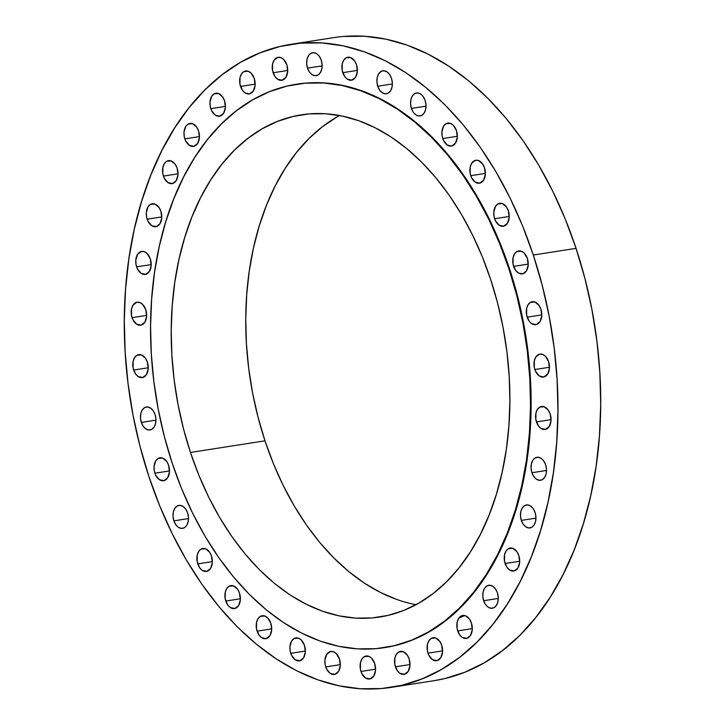 <?xml version="1.0" encoding="UTF-8"?>
<svg xmlns="http://www.w3.org/2000/svg" width="725" height="725" viewBox="0 0 725 725"><rect width="100%" height="100%" fill="white"/><g stroke="black" fill="none" stroke-linecap="round" stroke-linejoin="round"><path stroke-width="1.09" d="M360.978 671.459A11.618 7.622 81.1 0 1 366.053 656.016A11.618 7.622 81.1 0 1 374.707 663.538L371.553 658.182L368.672 656.288L364.258 656.651L361.902 658.998L360.452 662.632L360.416 669.266L361.811 673.498L365.527 677.966L370.022 678.908L373.783 675.999L375.541 670.235L374.707 663.538A11.618 7.622 81.1 0 1 369.632 678.981A11.618 7.622 81.1 0 1 360.978 671.459L375.586 669.175L360.978 671.459M325.743 666.918A11.618 7.622 81.1 0 1 330.808 651.476A11.618 7.622 81.1 0 1 339.463 659.007L336.318 653.642L333.437 651.748L330.428 651.548L326.667 654.457L324.9 660.23L325.172 664.725L326.567 668.957L330.283 673.425L334.778 674.368L338.539 671.468L340.306 665.695L339.463 659.007A11.618 7.622 81.1 0 1 334.397 674.44A11.618 7.622 81.1 0 1 325.743 666.918L340.342 664.635L325.743 666.918M290.761 653.352A11.618 7.622 81.1 0 1 295.827 637.909A11.618 7.622 81.1 0 1 304.482 645.44L301.337 640.075L298.455 638.181L294.033 638.553L291.677 640.891L289.918 646.664L290.19 651.159L291.586 655.391L295.302 659.859L299.797 660.801L303.558 657.901L305.316 652.128L304.482 645.44A11.618 7.622 81.1 0 1 299.416 660.874A11.618 7.622 81.1 0 1 290.761 653.352L305.361 651.068L290.761 653.352M257.094 631.167A11.618 7.622 81.1 0 1 262.169 615.724A11.618 7.622 81.1 0 1 270.824 623.255L267.679 617.899L264.788 615.996L260.375 616.368L258.018 618.706L256.568 622.34L256.532 628.974L258.988 635.018L261.643 637.674L266.138 638.616L269.899 635.716L271.657 629.943L270.824 623.255A11.618 7.622 81.1 0 1 265.758 638.698A11.618 7.622 81.1 0 1 257.094 631.167L271.703 628.892L257.094 631.167M225.783 601.043A11.618 7.622 81.1 0 1 230.849 585.601A11.618 7.622 81.1 0 1 239.513 593.132L237.619 589.28L233.477 585.873L229.064 586.244L226.708 588.582L225.257 592.216L225.212 598.85L227.677 604.895L230.333 607.55L234.828 608.493L238.588 605.592L240.347 599.82L239.513 593.132A11.618 7.622 81.1 0 1 234.438 608.574A11.618 7.622 81.1 0 1 225.783 601.043L240.392 598.768L225.783 601.043M197.762 563.896A11.618 7.622 81.1 0 1 202.837 548.453A11.618 7.622 81.1 0 1 211.492 555.984L209.597 552.133L205.456 548.725L201.042 549.097L198.686 551.435L197.236 555.069L197.191 561.703L199.656 567.748L202.311 570.403L206.806 571.345L210.567 568.445L212.325 562.673L211.492 555.984A11.618 7.622 81.1 0 1 206.417 571.418A11.618 7.622 81.1 0 1 197.762 563.896L212.371 561.612L197.762 563.896M187.621 512.938L185.727 509.086L183.072 506.422L180.072 505.361L177.172 506.05L174.816 508.388L173.366 512.022L173.039 516.399L173.891 520.849A11.618 7.622 81.1 0 1 178.957 505.407A11.618 7.622 81.1 0 1 187.621 512.938L187.621 512.938A11.618 7.622 81.1 0 1 182.546 528.371A11.618 7.622 81.1 0 1 173.891 520.849L175.785 524.692L178.441 527.356L181.44 528.425L184.34 527.737L186.697 525.398L188.147 521.755L188.464 517.387L187.621 512.938M188.5 518.565L173.891 520.849L188.5 518.565M154.896 473.207A11.618 7.622 81.1 0 1 159.962 457.774A11.618 7.622 81.1 0 1 168.617 465.296L166.723 461.444L162.59 458.037L158.168 458.408L155.812 460.747L154.053 466.519L154.325 471.014L155.721 475.247L159.437 479.714L163.932 480.657L167.692 477.757L169.451 471.984L168.617 465.296A11.618 7.622 81.1 0 1 163.551 480.738A11.618 7.622 81.1 0 1 154.896 473.207L169.496 470.933L154.896 473.207M155.068 414.519L153.174 410.667L150.528 408.012L147.519 406.942L144.619 407.631L142.263 409.969L140.813 413.603L140.496 417.981L141.339 422.43A11.618 7.622 81.1 0 1 146.414 406.988A11.618 7.622 81.1 0 1 155.068 414.519L155.068 414.519A11.618 7.622 81.1 0 1 150.002 429.952A11.618 7.622 81.1 0 1 141.339 422.43L143.242 426.282L145.888 428.937L148.897 430.007L151.797 429.318L154.144 426.98L155.594 423.346L155.92 418.968L155.068 414.519M155.948 420.147L141.339 422.43L155.948 420.147M133.654 370.049A11.618 7.622 81.1 0 1 138.729 354.616A11.618 7.622 81.1 0 1 147.383 362.138L145.489 358.286L141.348 354.878L136.934 355.25L134.578 357.588L133.128 361.222L133.092 367.856L135.548 373.901L138.203 376.556L142.698 377.498L146.459 374.598L148.217 368.826L147.383 362.138A11.618 7.622 81.1 0 1 142.308 377.58A11.618 7.622 81.1 0 1 133.654 370.049L148.262 367.774L133.654 370.049M132.059 317.668A11.618 7.622 81.1 0 1 137.134 302.225A11.618 7.622 81.1 0 1 145.788 309.747L142.644 304.391L139.762 302.497L136.744 302.298L132.983 305.207L131.533 308.841L131.497 315.475L132.892 319.707L136.608 324.175L141.103 325.117L144.864 322.208L146.622 316.444L145.788 309.747A11.618 7.622 81.1 0 1 140.722 325.19A11.618 7.622 81.1 0 1 132.059 317.668L146.667 315.384L132.059 317.668M136.617 266.863A11.618 7.622 81.1 0 1 141.683 251.421A11.618 7.622 81.1 0 1 150.338 258.952L147.193 253.587L144.311 251.693L141.302 251.493L137.542 254.403L135.774 260.166L136.046 264.67L137.442 268.903L141.157 273.37L145.653 274.313L149.413 271.413L151.181 265.64L150.338 258.952A11.618 7.622 81.1 0 1 145.272 274.385A11.618 7.622 81.1 0 1 136.617 266.863L151.217 264.58L136.617 266.863M147.175 219.186A11.618 7.622 81.1 0 1 152.241 203.743A11.618 7.622 81.1 0 1 160.896 211.274L159.002 207.422L154.869 204.015L150.447 204.387L148.099 206.725L146.332 212.498L146.604 216.993L148 221.225L151.715 225.692L156.21 226.635L159.971 223.735L161.729 217.962L160.896 211.274A11.618 7.622 81.1 0 1 155.83 226.717A11.618 7.622 81.1 0 1 147.175 219.186L161.775 216.902L147.175 219.186M163.415 176.084A11.618 7.622 81.1 0 1 168.481 160.651A11.618 7.622 81.1 0 1 177.136 168.173L175.242 164.321L171.109 160.914L166.687 161.285L164.339 163.623L162.889 167.257L162.844 173.9L164.24 178.123L167.955 182.6L172.45 183.534L176.211 180.634L177.978 174.861L177.136 168.173A11.618 7.622 81.1 0 1 172.07 183.615A11.618 7.622 81.1 0 1 163.415 176.084L178.015 173.81L163.415 176.084M184.848 138.874A11.618 7.622 81.1 0 1 189.914 123.431A11.618 7.622 81.1 0 1 198.568 130.962L196.674 127.111L192.542 123.703L188.119 124.075L185.772 126.413L184.005 132.186L184.277 136.681L185.672 140.913L189.388 145.381L193.883 146.323L197.644 143.423L199.411 137.65L198.568 130.962A11.618 7.622 81.1 0 1 193.502 146.405A11.618 7.622 81.1 0 1 184.848 138.874L199.448 136.59L184.848 138.874M210.821 108.677A11.618 7.622 81.1 0 1 215.887 93.235A11.618 7.622 81.1 0 1 224.542 100.766L222.648 96.914L218.515 93.507L214.093 93.878L211.745 96.217L209.978 101.989L210.25 106.484L211.646 110.717L215.361 115.184L219.856 116.127L223.617 113.227L225.384 107.454L224.542 100.766A11.618 7.622 81.1 0 1 219.476 116.199A11.618 7.622 81.1 0 1 210.821 108.677L225.421 106.394L210.821 108.677M240.537 86.411A11.618 7.622 81.1 0 1 245.612 70.977A11.618 7.622 81.1 0 1 254.267 78.499L251.122 73.143L248.231 71.24L243.818 71.612L241.461 73.95L240.011 77.584L239.975 84.227L242.431 90.262L245.086 92.927L249.581 93.86L253.342 90.96L255.1 85.188L254.267 78.499A11.618 7.622 81.1 0 1 249.201 93.942A11.618 7.622 81.1 0 1 240.537 86.411L255.146 84.136L240.537 86.411M273.108 72.763A11.618 7.622 81.1 0 1 278.183 57.32A11.618 7.622 81.1 0 1 286.837 64.851L283.692 59.486L280.802 57.592L277.793 57.393L274.032 60.302L272.582 63.936L272.546 70.57L275.002 76.614L277.657 79.27L282.152 80.212L285.913 77.312L287.671 71.539L286.837 64.851A11.618 7.622 81.1 0 1 281.771 80.285A11.618 7.622 81.1 0 1 273.108 72.763L287.716 70.479L273.108 72.763M321.266 60.22L319.372 56.369L316.716 53.713L313.717 52.644L310.817 53.333L308.46 55.671L307.01 59.305L306.693 63.682L307.536 68.132A11.618 7.622 81.1 0 1 312.611 52.698A11.618 7.622 81.1 0 1 321.266 60.22L321.266 60.22A11.618 7.622 81.1 0 1 316.2 75.663A11.618 7.622 81.1 0 1 307.536 68.132L309.43 71.983L312.085 74.639L315.094 75.708L317.985 75.019L320.341 72.681L321.791 69.047L322.118 64.67L321.266 60.22M322.145 65.857L307.536 68.132L322.145 65.857M342.78 72.672A11.618 7.622 81.1 0 1 347.855 57.23A11.618 7.622 81.1 0 1 356.51 64.761L354.616 60.909L350.474 57.502L346.061 57.873L343.704 60.211L342.254 63.845L342.209 70.479L344.674 76.524L347.329 79.179L351.824 80.122L355.585 77.222L357.343 71.449L356.51 64.761A11.618 7.622 81.1 0 1 351.435 80.194A11.618 7.622 81.1 0 1 342.78 72.672L357.389 70.388L342.78 72.672M391.491 78.327L389.597 74.476L386.942 71.82L383.942 70.751L381.042 71.44L378.686 73.778L377.236 77.412L376.909 81.789L377.761 86.239A11.618 7.622 81.1 0 1 382.836 70.796A11.618 7.622 81.1 0 1 391.491 78.327L391.491 78.327A11.618 7.622 81.1 0 1 386.416 93.761A11.618 7.622 81.1 0 1 377.761 86.239L379.655 90.09L382.311 92.746L385.31 93.815L388.21 93.126L390.567 90.788L392.017 87.154L392.343 82.777L391.491 78.327M392.37 83.955L377.761 86.239L392.37 83.955M425.149 100.503L423.255 96.661L420.6 93.996L417.6 92.927L414.7 93.616L412.344 95.963L410.894 99.597L410.567 103.974L411.419 108.424A11.618 7.622 81.1 0 1 416.494 92.981A11.618 7.622 81.1 0 1 425.149 100.503L425.149 100.503A11.618 7.622 81.1 0 1 420.074 115.946A11.618 7.622 81.1 0 1 411.419 108.424L413.313 112.266L415.969 114.931L418.968 116L421.868 115.311L424.225 112.964L425.675 109.33L426.001 104.962L425.149 100.503M426.028 106.14L411.419 108.424L426.028 106.14M442.739 138.547A11.618 7.622 81.1 0 1 447.805 123.105A11.618 7.622 81.1 0 1 456.46 130.627L453.315 125.271L450.433 123.377L446.011 123.739L443.664 126.087L441.897 131.85L442.168 136.354L443.564 140.587L447.28 145.054L451.775 145.997L455.536 143.088L457.303 137.324L456.46 130.627A11.618 7.622 81.1 0 1 451.394 146.069A11.618 7.622 81.1 0 1 442.739 138.547L457.339 136.264L442.739 138.547M470.752 175.695A11.618 7.622 81.1 0 1 475.827 160.252A11.618 7.622 81.1 0 1 484.481 167.783L482.587 163.932L478.455 160.524L475.437 160.334L471.676 163.234L470.226 166.868L470.19 173.502L471.585 177.734L475.301 182.202L479.796 183.144L483.557 180.244L485.315 174.471L484.481 167.783A11.618 7.622 81.1 0 1 479.415 183.217A11.618 7.622 81.1 0 1 470.752 175.695L485.36 173.411L470.752 175.695M494.631 218.742A11.618 7.622 81.1 0 1 499.697 203.299A11.618 7.622 81.1 0 1 508.352 210.83L506.458 206.978L502.325 203.571L497.903 203.942L495.556 206.281L493.788 212.053L494.06 216.548L495.456 220.781L499.172 225.248L503.667 226.191L507.427 223.291L509.195 217.518L508.352 210.83A11.618 7.622 81.1 0 1 503.286 226.273A11.618 7.622 81.1 0 1 494.631 218.742L509.231 216.458L494.631 218.742M513.626 266.383A11.618 7.622 81.1 0 1 518.701 250.941A11.618 7.622 81.1 0 1 527.356 258.462L524.202 253.107L521.32 251.212L516.907 251.575L514.551 253.922L513.101 257.556L513.055 264.19L515.52 270.226L518.176 272.89L522.671 273.833L526.432 270.923L528.19 265.16L527.356 258.462A11.618 7.622 81.1 0 1 522.281 273.905A11.618 7.622 81.1 0 1 513.626 266.383L528.235 264.099L513.626 266.383M527.175 317.16A11.618 7.622 81.1 0 1 532.25 301.718A11.618 7.622 81.1 0 1 540.904 309.249L539.01 305.397L534.869 301.99L530.455 302.361L528.099 304.699L526.649 308.333L526.613 314.967L529.069 321.012L531.724 323.667L536.219 324.61L539.98 321.71L541.738 315.937L540.904 309.249A11.618 7.622 81.1 0 1 535.829 324.682A11.618 7.622 81.1 0 1 527.175 317.16L541.783 314.877L527.175 317.16M534.86 369.542A11.618 7.622 81.1 0 1 539.935 354.099A11.618 7.622 81.1 0 1 548.589 361.621L545.445 356.265L542.563 354.371L539.545 354.172L535.784 357.081L534.334 360.715L534.298 367.348L535.693 371.581L539.409 376.048L543.904 376.991L547.665 374.082L549.423 368.318L548.589 361.621A11.618 7.622 81.1 0 1 543.523 377.063A11.618 7.622 81.1 0 1 534.86 369.542L549.468 367.258L534.86 369.542M536.455 421.923A11.618 7.622 81.1 0 1 541.53 406.489A11.618 7.622 81.1 0 1 550.184 414.011L548.29 410.16L544.149 406.752L539.735 407.124L537.379 409.462L535.929 413.096L535.884 419.73L538.349 425.774L541.004 428.43L545.499 429.372L549.26 426.472L551.018 420.699L550.184 414.011A11.618 7.622 81.1 0 1 545.109 429.454A11.618 7.622 81.1 0 1 536.455 421.923L551.063 419.648L536.455 421.923M545.635 464.816L543.741 460.964L541.086 458.309L538.077 457.239L535.186 457.928L532.83 460.266L531.38 463.9L531.053 468.278L531.905 472.727A11.618 7.622 81.1 0 1 536.971 457.285A11.618 7.622 81.1 0 1 545.635 464.816L545.635 464.816A11.618 7.622 81.1 0 1 540.56 480.258A11.618 7.622 81.1 0 1 531.905 472.727L533.799 476.579L536.455 479.234L539.454 480.303L542.354 479.615L544.711 477.277L546.161 473.642L546.478 469.265L545.635 464.816M546.514 470.443L531.905 472.727L546.514 470.443M535.077 512.484L533.183 508.642L530.528 505.978L527.528 504.917L524.628 505.606L522.272 507.944L520.822 511.578L520.496 515.955L521.347 520.405A11.618 7.622 81.1 0 1 526.423 504.963A11.618 7.622 81.1 0 1 535.077 512.484L535.077 512.484A11.618 7.622 81.1 0 1 530.002 527.927A11.618 7.622 81.1 0 1 521.347 520.405L523.242 524.248L525.897 526.912L528.897 527.981L531.797 527.293L534.153 524.945L535.603 521.311L535.929 516.943L535.077 512.484M535.956 518.121L521.347 520.405L535.956 518.121M505.108 563.506A11.618 7.622 81.1 0 1 510.173 548.064A11.618 7.622 81.1 0 1 518.837 555.586L516.943 551.743L512.802 548.327L508.388 548.698L506.032 551.045L504.582 554.679L504.537 561.313L507.002 567.349L509.657 570.013L514.152 570.956L517.913 568.047L519.671 562.283L518.837 555.586A11.618 7.622 81.1 0 1 513.762 571.028A11.618 7.622 81.1 0 1 505.108 563.506L519.716 561.222L505.108 563.506M497.404 592.805L495.51 588.954L492.855 586.289L489.855 585.229L486.955 585.918L484.599 588.256L483.149 591.89L482.823 596.267L483.675 600.717A11.618 7.622 81.1 0 1 488.741 585.274A11.618 7.622 81.1 0 1 497.404 592.805L497.404 592.805A11.618 7.622 81.1 0 1 492.329 608.239A11.618 7.622 81.1 0 1 483.675 600.717L485.569 604.568L488.224 607.224L491.224 608.293L494.124 607.604L496.48 605.266L497.93 601.632L498.247 597.255L497.404 592.805M498.283 598.433L483.675 600.717L498.283 598.433M457.702 630.913A11.618 7.622 81.1 0 1 462.777 615.471A11.618 7.622 81.1 0 1 471.431 623.002L469.537 619.15L465.396 615.743L460.982 616.114L458.626 618.452L457.176 622.086L457.131 628.72L459.596 634.765L462.251 637.42L466.746 638.362L470.507 635.463L472.265 629.69L471.431 623.002A11.618 7.622 81.1 0 1 466.356 638.435A11.618 7.622 81.1 0 1 457.702 630.913L472.31 628.629L457.702 630.913M395.406 666.828A11.618 7.622 81.1 0 1 400.481 651.385A11.618 7.622 81.1 0 1 409.136 658.916L407.242 655.065L403.1 651.657L398.687 652.029L396.33 654.367L394.88 658.001L394.844 664.635L397.3 670.679L399.955 673.335L404.45 674.277L408.211 671.377L409.969 665.604L409.136 658.916A11.618 7.622 81.1 0 1 404.061 674.35A11.618 7.622 81.1 0 1 395.406 666.828L410.015 664.544L395.406 666.828M427.977 653.18A11.618 7.622 81.1 0 1 433.052 637.737A11.618 7.622 81.1 0 1 441.706 645.259L439.812 641.417L435.671 638L431.257 638.372L428.901 640.719L427.451 644.353L427.415 650.987L428.81 655.219L432.526 659.687L437.021 660.629L440.782 657.72L442.54 651.956L441.706 645.259A11.618 7.622 81.1 0 1 436.631 660.702A11.618 7.622 81.1 0 1 427.977 653.18L442.585 650.896L427.977 653.18M508.932 268.848A285.133 187.059 81.1 0 1 384.531 647.643A285.133 187.059 81.1 0 1 172.16 463.012L164.348 436.468L158.231 409.244L153.872 381.604L151.308 353.818L150.564 326.141L151.661 298.854L154.57 272.21L159.264 246.464L165.708 221.868L173.837 198.668L183.579 177.072L194.826 157.298L207.477 139.535L221.406 123.948L236.486 110.698L252.563 99.896L269.492 91.658L287.109 86.067L305.234 83.167L323.703 82.994L342.327 85.541L360.941 90.797L379.356 98.691L397.4 109.167L414.89 122.117L431.674 137.406L447.57 154.905L462.441 174.426L476.144 195.804L488.532 218.814L499.498 243.237L508.932 268.848L516.744 295.383L522.861 322.607L527.22 350.248L529.785 378.042L530.519 405.71L529.431 433.006L526.522 459.65L521.828 485.388L515.375 509.983L507.246 533.192L497.513 554.779L486.267 574.553L473.615 592.325L459.686 607.903L444.606 621.162L428.529 631.955L411.601 640.193L393.983 645.785L375.858 648.685L357.389 648.857L338.765 646.31L320.151 641.063L301.736 633.161L283.692 622.684L266.193 609.743L249.418 594.446L233.513 576.955L218.642 557.425L204.948 536.056L192.56 513.046L181.594 488.623L172.16 463.012A285.133 187.059 81.1 0 1 296.561 84.209A285.133 187.059 81.1 0 1 508.932 268.848L509.512 268.757L508.932 268.848M296.915 84.154L305.814 83.076L324.274 82.904L342.907 85.45L361.521 90.707L379.936 98.6L397.98 109.076L415.47 122.027L432.254 137.315L448.15 154.815L463.021 174.335L476.715 195.714L489.112 218.723L500.078 243.147L509.512 268.757L517.324 295.302L523.441 322.516L527.8 350.157L530.365 377.952L531.099 405.619L530.011 432.916L527.102 459.559L522.399 485.306L515.955 509.892L507.826 533.102L498.093 554.688L486.847 574.463L474.195 592.234L460.266 607.813L445.186 621.071L429.1 631.865L412.172 640.103L394.563 645.694L384.884 647.588A285.133 187.059 -98.9 0 0 385.111 647.552A285.133 187.059 -98.9 0 0 509.512 268.757A285.133 187.059 -98.9 0 0 297.132 84.118A285.133 187.059 -98.9 0 0 296.888 84.163M339.617 115.52A254.14 166.732 -98.9 0 0 264.997 440.818L190.467 452.463A254.14 166.732 81.1 0 1 301.337 114.831A254.14 166.732 81.1 0 1 490.626 279.397A254.14 166.732 81.1 0 1 379.755 617.02A254.14 166.732 81.1 0 1 190.467 452.463L264.997 440.818L258.028 417.165L252.581 392.905L248.693 368.264L246.409 343.496L245.748 318.828L246.718 294.504L249.309 270.76L253.505 247.814L259.242 225.892L266.492 205.211L275.165 185.962L285.197 168.336L296.471 152.504L308.886 138.611L322.326 126.802L336.654 117.178M533.301 255.037A325.425 213.494 81.1 0 1 391.328 687.363A325.425 213.494 81.1 0 1 148.942 476.642A325.425 213.494 81.1 0 1 290.924 44.316A325.425 213.494 81.1 0 1 533.301 255.037L576.058 248.358L533.301 255.037L542.218 285.333L549.197 316.399L554.172 347.946L557.099 379.664L557.942 411.247L556.7 442.395L553.383 472.8L548.018 502.18L540.66 530.247L531.38 556.737L520.269 581.377L507.437 603.943L493 624.225L477.095 642.006L459.886 657.14L441.534 669.456L422.213 678.854L402.112 685.243L381.423 688.551L360.352 688.75L339.083 685.841L317.84 679.851L296.824 670.833L276.234 658.88L256.269 644.108L237.12 626.654L218.968 606.68L202.003 584.395L186.37 560.008L172.224 533.745L159.708 505.869L148.942 476.642L140.025 446.346L133.047 415.28L128.071 383.733L125.144 352.015L124.301 320.432L125.543 289.284L128.869 258.87L134.225 229.49L141.583 201.423L150.863 174.942L161.974 150.302L174.807 127.727L189.243 107.454L205.148 89.664L222.358 74.539L240.709 62.214L260.03 52.816L280.131 46.436L300.821 43.128L321.9 42.929L343.161 45.838L364.403 51.828L385.419 60.846L406.009 72.799L425.974 87.571L445.132 105.025L463.275 124.99L480.249 147.275L495.882 171.671L510.019 197.934L522.535 225.81L533.301 255.037M391.328 687.363L434.076 680.684A325.425 213.494 -98.9 0 0 576.058 248.358A325.425 213.494 -98.9 0 0 333.672 37.637L290.924 44.316M433.831 680.73L444.869 678.564L464.97 672.184L484.291 662.786L502.642 650.461L519.852 635.336L535.757 617.546L550.193 597.273L563.026 574.698L574.137 550.058L583.417 523.577L590.775 495.51L596.131 466.13L599.457 435.716L600.699 404.568L599.856 372.985L596.929 341.267L591.953 309.72L584.975 278.654L576.058 248.358L565.292 219.131L552.776 191.255L538.63 164.992L522.997 140.605L506.032 118.32L487.88 98.346L468.731 80.892L448.766 66.12L428.176 54.167L407.16 45.149L385.917 39.159L364.648 36.25L343.577 36.449M396.892 599.521L380.48 592.479L364.403 583.145L348.807 571.608L333.853 557.969L319.68 542.382L306.43 524.972L294.223 505.923L283.176 485.415L273.397 463.647L264.997 440.818A254.14 166.732 -98.9 0 0 415.996 604.695M490.626 279.397L482.216 256.568L472.446 234.8L461.399 214.292L449.192 195.243L435.942 177.843L421.769 162.246L406.816 148.616L391.219 137.079L375.142 127.745L358.721 120.703L342.137 116.018L325.534 113.752L309.067 113.907L292.918 116.489L277.213 121.474L262.124 128.814L247.796 138.439L234.356 150.247L221.941 164.14L210.658 179.981L200.635 197.599L191.962 216.847L184.712 237.528L178.966 259.45L174.779 282.397L172.188 306.14L171.218 330.464L171.879 355.132L174.163 379.9L178.051 404.541L183.498 428.801L190.467 452.463L198.868 475.283L208.646 497.051L219.684 517.559L231.9 536.609L245.15 554.018L259.323 569.605L274.277 583.244L289.873 594.781L305.95 604.115L322.362 611.157L338.956 615.833L355.558 618.108L372.016 617.954L388.174 615.371L403.879 610.387L418.959 603.046L433.296 593.422L446.736 581.604L459.152 567.711L470.425 551.879L480.448 534.252L489.13 515.004L496.371 494.323L502.117 472.41L506.313 449.464L508.905 425.711L509.874 401.387L509.213 376.719L506.929 351.951L503.041 327.319L497.595 303.059L490.626 279.397M464.598 615.516L458.771 618.235M384.531 647.643L385.111 647.552M296.561 84.209L297.132 84.118"/></g></svg>
